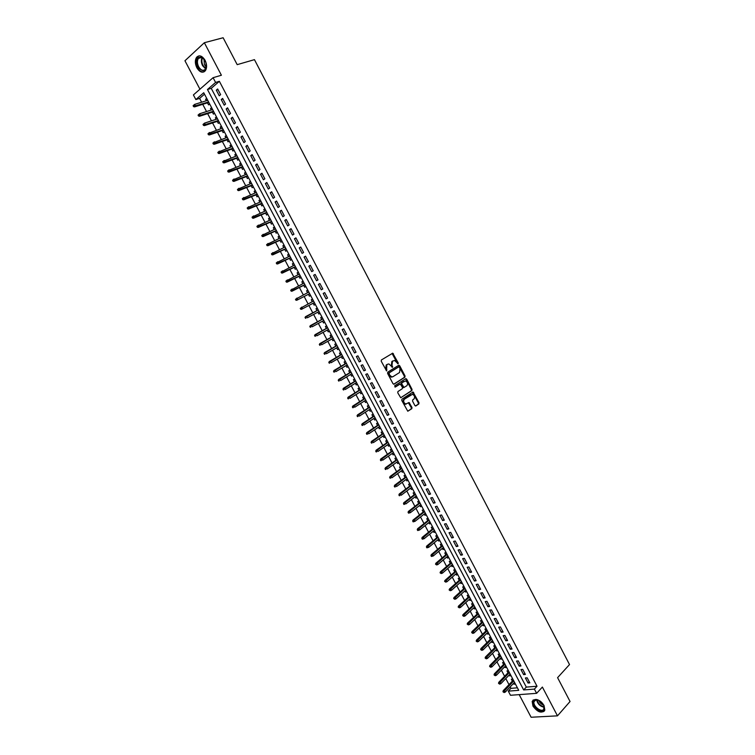 <?xml version="1.0" encoding="UTF-8"?>
<svg xmlns="http://www.w3.org/2000/svg" width="755" height="755" viewBox="0 0 755 755"><rect width="100%" height="100%" fill="white"/><g stroke="black" fill="none" stroke-linecap="round" stroke-linejoin="round"><path stroke-width="1.13" d="M398.13 363.787L398.234 362.919L392.742 353.18L381.379 359.975L381.228 361.22L386.569 370.894L386.815 364.759L387.74 364.193L388.919 363.957L392.515 367.298L391.996 365.231L392.487 361.249L394.554 360.465L398.13 363.787M397.677 363.768L392.053 353.444M386.39 370.837L385.682 369.035L386.315 368.77M392.062 367.279L391.354 365.505L391.996 365.231M544.034 705.425C539.259 699.177 535.304 697.846 532.181 701.414L532.964 706.123C537.72 712.361 541.675 713.692 544.817 710.106L544.034 705.425M205.077 60.296C202.151 55.7 199.329 54.7 196.593 57.286C194.847 60.145 194.932 63.637 196.847 67.761C199.773 72.367 202.614 73.358 205.36 70.725C207.078 67.893 206.983 64.42 205.077 60.296M414.835 405.473L415.882 405.935L418.846 403.925L418.987 402.67L413.042 392.005L401.924 399.197L401.773 400.461L407.785 411.23L411.824 408.682L411.966 407.417L409.031 402.519L405.775 404.019C403.557 402.755 403.104 401.141 404.406 399.178L412.494 394.289C414.693 395.535 415.156 397.13 413.882 399.093L412.711 399.876L412.57 401.132L414.835 405.473M534.389 689.098L536.616 693.335L510.493 695.279L508.304 691.136L518.732 690.325L203.737 92.733L195.856 99.566L193.403 94.932L213.089 77.689L215.59 82.446L207.474 89.496L523.668 689.938L534.389 689.098L537.022 686.238L219.375 81.313L215.59 82.446M213.089 77.689L221.394 75.236L204.341 42.724L223.131 37.75L237.193 64.647L254.454 59.645L569.515 664.56L557.586 677.66L570.053 701.499L557.483 715.844L542.383 687.059L536.616 693.335M404.897 377.207L405.039 375.962L399.725 365.788L398.678 365.307L387.759 372.149L387.608 373.404L392.987 383.682L394.053 384.163L404.897 377.207L404.255 377.462L404.397 376.216L398.376 365.495M406.728 379.189L412.022 389.335L411.881 390.58L400.735 397.753L397.772 392.817L397.923 391.552L402.33 388.683L402.472 387.428L400.282 383.974L395.309 387.022L394.667 385.805L405.68 378.708L406.728 379.189L406.086 379.444L411.381 389.58L412.022 389.335M519.185 694.628L531.105 717.25L557.483 715.844M204.341 42.724L184.947 60.759L199.943 89.194M513.56 683.388L513.995 684.2L514.967 683.181M512.815 679.085L511.362 679.217L512.362 681.114M509.172 675.045L509.616 675.885L510.588 674.876M508.417 670.751L506.973 670.893L507.973 672.79M504.765 666.693L505.218 667.562L506.199 666.552M504.019 662.409L502.585 662.56L503.585 664.457M500.357 658.332L500.82 659.219L501.811 658.218M499.612 654.047L498.177 654.207L499.178 656.104M495.941 649.951L496.412 650.867L497.413 649.876M495.195 645.667L493.77 645.846L494.77 647.733M491.514 641.561L492.005 642.496L493.006 641.514M490.778 637.277L489.353 637.465L490.354 639.362M487.079 633.152L487.588 634.115L488.589 633.134M486.343 628.877L484.927 629.075L485.927 630.972M482.643 624.734L483.153 625.716L484.163 624.744M481.907 620.459L480.501 620.667L481.492 622.564M478.198 616.306L478.727 617.307L479.736 616.344M477.462 612.031L476.056 612.248L477.056 614.145M473.744 607.86L474.282 608.879L475.301 607.926M473.017 603.594L471.611 603.821L472.611 605.708M469.28 599.394L469.836 600.442L470.856 599.498M468.553 595.129L467.156 595.374L468.157 597.262M464.816 590.92L465.373 591.995L466.411 591.061M464.089 586.663L462.702 586.918L463.693 588.806M460.333 582.435L460.909 583.53L461.947 582.596M459.616 578.179L458.228 578.443L459.229 580.331M455.85 573.932L456.445 575.046L457.483 574.13M455.142 569.676L453.755 569.949L454.755 571.846M451.367 565.41L451.962 566.552L453.009 565.646M450.65 561.163L449.272 561.446L450.273 563.343M446.866 556.879L447.479 558.049L448.536 557.143M446.158 552.641L444.78 552.934L445.78 554.831M442.364 548.338L442.987 549.527L444.044 548.63M441.656 544.1L440.288 544.402L441.288 546.299M437.843 539.778L438.485 540.995L439.552 540.108M437.145 535.54L435.786 535.861L436.777 537.749M433.332 531.209L433.974 532.445L435.05 531.567M432.624 526.971L431.275 527.301L432.266 529.198M428.802 522.62L429.463 523.876L430.539 523.007M428.104 518.392L426.754 518.732L427.745 520.62M424.263 514.023L424.942 515.297L426.028 514.448M423.574 509.795L422.224 510.144L423.215 512.041M419.723 505.406L420.412 506.709L421.498 505.859M419.034 501.178L417.694 501.547L418.685 503.434M415.175 496.771L415.873 498.102L416.968 497.262M414.486 492.553L413.145 492.93L414.146 494.818M410.616 488.126L411.333 489.485L412.428 488.655M409.937 483.917L408.597 484.304L409.597 486.192M406.048 479.472L406.775 480.85L407.879 480.029M405.369 475.263L404.038 475.659L405.039 477.547M401.481 470.799L402.217 472.205L403.33 471.384M400.801 466.59L399.48 467.005L400.471 468.893M396.894 462.117L397.649 463.542L398.772 462.73M396.224 457.907L394.903 458.332L395.903 460.22M392.307 453.415L393.072 454.859L394.195 454.066M391.637 449.206L390.326 449.65L391.316 451.537M387.711 444.695L388.495 446.167L389.627 445.384M387.051 440.495L385.739 440.948L386.73 442.836M383.115 435.965L383.899 437.466L385.041 436.683M382.445 431.775L381.143 432.238L382.134 434.116M378.5 427.217L379.303 428.746L380.445 427.972M377.84 423.026L376.537 423.508L377.538 425.386M373.885 418.459L374.697 420.007L375.848 419.252M373.225 414.278L371.932 414.759L372.923 416.647M369.252 409.682L370.082 411.258L371.243 410.512M368.6 405.501L367.317 406.001L368.308 407.889M364.618 400.896L365.467 402.5L366.628 401.754M363.976 396.715L362.693 397.234L363.683 399.112M359.984 392.09L360.833 393.723L362.004 392.987M359.333 387.919L358.059 388.447L359.05 390.326M355.331 383.276L356.2 384.927L357.37 384.201M354.69 379.104L353.416 379.642L354.406 381.52M350.669 374.442L351.556 376.122L352.736 375.405M350.037 370.28L348.763 370.828L349.754 372.706M346.007 365.599L346.904 367.298L348.093 366.59M345.375 361.428L344.11 361.994L345.101 363.872M341.336 356.728L342.241 358.455L343.44 357.757M340.703 352.576L339.448 353.151L340.439 355.029M336.655 347.857L337.579 349.603L338.778 348.914M336.022 343.704L334.776 344.289L335.767 346.168M331.964 338.967L332.898 340.741L334.106 340.061M331.341 334.814L330.095 335.409L331.086 337.287M327.274 330.058L328.217 331.86L329.425 331.19M326.651 325.905L325.405 326.519L326.396 328.397M322.564 321.13L323.527 322.961L324.744 322.3M321.951 316.987L320.715 317.619L321.705 319.497M318.827 314.052L320.054 313.4L318.827 314.052L317.855 312.192M317.242 308.059L316.005 308.701L316.996 310.569M314.127 305.124L315.354 304.482L314.127 305.124L313.136 303.246M311.296 299.763L312.523 299.122L311.296 299.763L312.277 301.632M307.549 292.657L306.577 290.807L307.814 290.184M308.418 294.299L309.408 296.186L310.635 295.526M302.812 283.672L301.849 281.841L303.095 281.228M303.689 285.333L304.69 287.221L305.907 286.56M298.074 274.669L297.111 272.866L298.367 272.253M298.952 276.358L299.961 278.255L301.169 277.576M293.317 265.656L292.374 263.863L293.629 263.268M294.214 267.364L295.214 269.271L296.422 268.572M288.552 256.625L287.617 254.86L288.882 254.265M289.467 258.352L290.477 260.267L291.675 259.56M283.786 247.583L282.861 245.828L284.125 245.243M284.711 249.329L285.72 251.245L286.909 250.528M279.01 238.523L278.095 236.787L279.369 236.211M279.945 240.288L280.954 242.213L282.143 241.477M274.216 229.445L273.319 227.727L274.603 227.17M275.169 231.238L276.188 233.163L277.368 232.417M269.431 220.347L268.535 218.657L269.828 218.101M270.384 222.168L271.404 224.103L272.583 223.348M264.627 211.24L263.74 209.569L265.033 209.031M265.59 213.08L266.619 215.024L267.789 214.25M259.814 202.113L258.946 200.471L260.248 199.933M260.796 203.982L261.825 205.936L262.995 205.143M254.992 192.978L254.133 191.345L255.445 190.826M255.992 194.865L257.021 196.819L258.182 196.026M250.169 183.824L249.32 182.219L250.632 181.7M251.17 185.73L252.208 187.702L253.369 186.881M245.337 174.65L244.497 173.065L245.819 172.555M246.347 176.585L247.395 178.557L248.546 177.727M240.486 165.468L239.665 163.901L240.987 163.401M241.515 167.421L242.563 169.403L243.705 168.563M235.636 156.266L234.824 154.718L236.155 154.237M236.683 158.239L237.731 160.23L238.863 159.38M230.775 147.046L229.973 145.526L231.313 145.045M231.832 149.046L232.889 151.047L234.022 150.179M225.915 137.816L225.113 136.315L226.462 135.843M226.972 139.835L228.029 141.836L229.161 140.959M221.036 128.567L220.252 127.085L221.602 126.623M222.112 130.615L223.169 132.625L224.292 131.729M216.147 119.299L215.373 117.837L216.742 117.393M217.242 121.366L218.299 123.386L219.422 122.48M211.258 110.022L210.494 108.578L211.862 108.144M212.363 112.108L213.429 114.137L214.533 113.212M220.63 94.639L217.657 88.977L216.298 90.147L219.261 95.791L220.63 94.639M225.575 104.058L222.612 98.405L221.243 99.556L224.207 105.19L225.575 104.058M230.52 113.448L227.557 107.814L226.179 108.947L229.143 114.571L230.52 113.448M235.447 122.838L232.493 117.204L231.115 118.318L234.069 123.933L235.447 122.838M240.373 132.201L237.419 126.585L236.032 127.68L238.986 133.286L240.373 132.201M245.29 141.553L242.336 135.947L240.949 137.023L243.893 142.619L245.29 141.553M250.198 150.887L247.253 145.29L245.856 146.347L248.791 151.944L250.198 150.887M255.096 160.211L252.151 154.615L250.745 155.662L253.68 161.24L255.096 160.211M259.984 169.507L257.049 163.929L255.634 164.958L258.569 170.526L259.984 169.507M264.863 178.793L261.938 173.225L260.513 174.235L263.438 179.794L264.863 178.793M269.733 188.061L266.817 182.502L265.382 183.503L268.308 189.052L269.733 188.061M274.603 197.319L271.687 191.77L270.252 192.751L273.159 198.291L274.603 197.319M279.454 206.559L276.547 201.019L275.103 201.981L278.01 207.512L279.454 206.559M284.305 215.779L281.398 210.249L279.945 211.192L282.851 216.713L284.305 215.779M289.146 224.99L286.239 219.469L284.786 220.394L287.683 225.905L289.146 224.99M293.978 234.182L291.081 228.661L289.618 229.577L292.506 235.079L293.978 234.182M298.801 243.355L295.903 237.853L294.441 238.75L297.328 244.243L298.801 243.355M303.614 252.51L300.726 247.017L299.244 247.904L302.132 253.387L303.614 252.51M308.418 261.655L305.539 256.171L304.057 257.04L306.936 262.514L308.418 261.655M313.212 270.781L310.343 265.307L308.852 266.156L311.721 271.621L313.212 270.781M318.006 279.897L315.137 274.433L313.636 275.264L316.505 280.718L318.006 279.897M322.791 288.995L319.922 283.54L318.421 284.352L321.281 289.807L322.791 288.995M327.557 298.074L324.697 292.629L323.187 293.431L326.047 298.867L327.557 298.074L326.047 298.867M332.323 307.143L329.473 301.698L327.953 302.491L330.803 307.917L332.323 307.143M337.089 316.194L334.229 310.758L332.71 311.532L335.56 316.949L337.089 316.194M341.836 325.226L338.986 319.809L337.457 320.564L340.297 325.971L341.836 325.226M346.573 334.248L343.733 328.831L342.194 329.576L345.035 334.975L346.573 334.248M351.311 343.251L348.47 337.853L346.923 338.57L349.763 343.969L351.311 343.251M356.03 352.236L353.198 346.847L351.651 347.555L354.482 352.934L356.03 352.236M360.748 361.211L357.917 355.832L356.369 356.52L359.191 361.9L360.748 361.211M365.458 370.167L362.636 364.797L361.069 365.477L363.891 370.837L365.458 370.167M370.158 379.114L367.336 373.753L365.769 374.414L368.591 379.765L370.158 379.114M374.848 388.042L372.036 382.691L370.46 383.332L373.272 388.683L374.848 388.042M379.538 396.96L376.726 391.609L375.15 392.241L377.953 397.583L379.538 396.96M384.219 405.85L381.407 400.518L379.822 401.132L382.625 406.464L384.219 405.85M388.882 414.74L386.088 409.408L384.493 410.012L387.287 415.335L388.882 414.74M393.544 423.602L390.75 418.289L389.146 418.874L391.939 424.187L393.544 423.602M398.196 432.455L395.412 427.151L393.799 427.717L396.592 433.021L398.196 432.455M402.849 441.298L400.056 435.994L398.451 436.55L401.226 441.845L402.849 441.298M407.483 450.122L404.699 444.827L403.085 445.375L405.86 450.65L407.483 450.122M412.117 458.927L409.333 453.642L407.709 454.17L410.484 459.446L412.117 458.927M416.732 467.723L413.966 462.447L412.334 462.966L415.099 468.223L416.732 467.723M421.347 476.499L418.581 471.233L416.949 471.733L419.714 476.99L421.347 476.499M425.962 485.267L423.196 480.01L421.554 480.491L424.31 485.739L425.962 485.267M430.558 494.015L427.802 488.768L426.15 489.24L428.906 494.478L430.558 494.015M435.144 502.755L432.398 497.507L430.737 497.97L433.493 503.198L435.144 502.755M439.731 511.475L436.985 506.237L435.324 506.68L438.07 511.899L439.731 511.475M444.308 520.176L441.562 514.957L439.891 515.382L442.638 520.591L444.308 520.176M448.876 528.868L446.139 523.659L444.459 524.064L447.196 529.274L448.876 528.868M453.434 537.541L450.697 532.341L449.027 532.737L451.754 537.938L453.434 537.541M457.992 546.205L455.256 541.014L453.576 541.392L456.303 546.582L457.992 546.205M462.532 554.859L459.814 549.668L458.115 550.036L460.843 555.218L462.532 554.859M467.071 563.494L464.353 558.313L462.655 558.662L465.373 563.834L467.071 563.494M471.601 572.111L468.883 566.939L467.185 567.279L469.903 572.441L471.601 572.111M476.131 580.718L473.413 575.555L471.705 575.876L474.414 581.029L476.131 580.718M480.642 589.306L477.934 584.153L476.216 584.464L478.925 589.608L480.642 589.306M485.154 597.885L482.445 592.741L480.727 593.034L483.426 598.168L485.154 597.885M489.655 606.444L486.956 601.31L485.229 601.593L487.919 606.718L489.655 606.444M494.148 614.995L491.448 609.861L489.721 610.134L492.411 615.249L494.148 614.995M498.63 623.526L495.941 618.411L494.204 618.656L496.894 623.772L498.63 623.526M503.113 632.048L500.423 626.933L498.677 627.178L501.367 632.275L503.113 632.048M507.577 640.551L504.897 635.446L503.151 635.672L505.831 640.769L507.577 640.551M512.041 649.045L509.37 643.949L507.615 644.166L510.286 649.243L512.041 649.045M516.505 657.52L513.825 652.433L512.069 652.631L514.74 657.709L516.505 657.52M520.95 665.985L518.279 660.908L516.514 661.097L519.176 666.165L520.95 665.985M525.395 674.432L522.724 669.364L520.959 669.534L523.611 674.602L525.395 674.432M219.375 81.313L211.24 88.344L526.31 687.107L537.022 686.238M525.386 677.971L528.047 683.02L529.821 682.869L527.169 677.811L525.386 677.971M204.501 94.177L199.603 98.405L201.613 102.208M202.727 104.332L206.54 111.542M207.644 113.637L211.447 120.857M212.542 122.923L216.355 130.153M217.44 132.201L221.262 139.439M222.329 141.468L226.151 148.707M227.208 150.707L231.03 157.955M232.078 159.937L235.909 167.185M236.938 169.148L240.769 176.406M241.798 178.34L245.63 185.617M246.64 187.523L250.481 194.799M251.472 196.687L255.322 203.973M256.304 205.841L260.154 213.127M261.126 214.977L264.977 222.272M265.939 224.093L269.79 231.398M270.743 233.201L274.603 240.505M275.537 242.289L279.397 249.603M280.332 251.358L284.191 258.682M285.107 260.418L288.976 267.742M289.882 269.459L293.752 276.792M294.639 278.482L298.518 285.824M299.395 287.495L303.274 294.846M304.142 296.489L308.031 303.85M308.889 305.473L312.768 312.825M313.627 314.448L317.487 321.772M318.355 323.423L322.206 330.709M323.083 332.37L326.915 339.637M327.802 341.317L331.615 348.546M332.511 350.235L336.315 357.436M337.211 359.144L340.996 366.317M341.911 368.044L345.677 375.178M346.592 376.915L350.348 384.031M351.273 385.786L355.01 392.864M355.945 394.629L359.663 401.679M360.607 403.472L364.306 410.484M365.26 412.287L368.95 419.27M369.903 421.092L373.574 428.047M374.546 429.878L378.198 436.805M379.18 438.655L382.813 445.554M383.804 447.422L387.419 454.284M388.419 456.162L392.024 462.994M393.025 464.901L396.62 471.696M397.63 473.611L401.198 480.388M402.217 482.313L405.775 489.061M406.803 491.005L410.352 497.715M411.381 499.678L414.91 506.36M415.948 508.341L419.469 514.995M420.516 516.986L424.008 523.611M425.065 525.612L428.547 532.209M429.614 534.229L433.087 540.797M434.153 542.836L437.607 549.366M438.693 551.424L442.128 557.926M443.213 559.993L446.63 566.476M447.734 568.553L451.141 575.008M452.245 577.103L455.633 583.521M456.747 585.625L460.116 592.024M461.239 594.147L464.599 600.518M465.731 602.65L469.072 608.992M470.205 611.144L473.536 617.448M474.678 619.619L477.99 625.895M479.142 628.075L482.445 634.332M483.606 636.522L486.89 642.75M488.051 644.959L491.326 651.15M492.496 653.377L495.752 659.549M496.932 661.786L500.178 667.92M501.367 670.176L504.595 676.291M505.784 678.556L509.002 684.643M510.201 686.918L510.956 688.343L517.411 687.824M206.71 98.358L205.605 99.301L206.351 100.726M207.465 102.84L208.54 104.87L209.645 103.935M210.494 108.578L211.598 107.654M215.373 117.837L216.487 116.921M220.252 127.085L221.366 126.179M225.113 136.315L226.245 135.419M229.973 145.526L231.105 144.649M234.824 154.718L235.956 153.86M239.665 163.901L240.807 163.052M244.497 173.065L245.639 172.234M249.32 182.219L250.471 181.398M254.133 191.345L255.294 190.543M258.946 200.471L260.107 199.669M263.74 209.569L264.911 208.786M268.535 218.657L269.714 217.893M273.319 227.727L274.499 226.972M278.095 236.787L279.284 236.051M282.861 245.828L284.05 245.101M287.617 254.86L288.816 254.142M292.374 263.863L293.572 263.165M297.111 272.866L298.319 272.177M301.849 281.841L303.066 281.171M306.577 290.807L307.795 290.147M323.527 322.961L324.763 322.347M328.217 331.86L329.463 331.256M332.898 340.741L334.154 340.146M337.579 349.603L338.835 349.027M342.241 358.455L343.506 357.889M346.904 367.298L348.168 366.741M351.556 376.122L352.83 375.575M356.2 384.927L357.474 384.399M360.833 393.723L362.117 393.204M365.467 402.5L366.751 401.99M370.082 411.258L371.375 410.767M374.697 420.007L375.999 419.525M379.303 428.746L380.605 428.274M383.899 437.466L385.21 437.013M388.495 446.167L389.807 445.724M393.072 454.859L394.393 454.425M397.649 463.542L398.97 463.117M402.217 472.205L403.548 471.79M406.775 480.85L408.106 480.454M411.333 489.485L412.664 489.098M415.873 498.102L417.213 497.734M420.412 506.709L421.762 506.35M424.942 515.297L426.292 514.948M429.463 523.876L430.822 523.536M433.974 532.445L435.342 532.115M438.485 540.995L439.854 540.674M442.987 549.527L444.355 549.225M447.479 558.049L448.857 557.756M451.962 566.552L453.349 566.269M456.445 575.046L457.832 574.781M460.909 583.53L462.305 583.266M465.373 591.995L466.769 591.75M469.836 600.442L471.233 600.206M474.282 608.879L475.688 608.653M478.727 617.307L480.133 617.09M483.153 625.716L484.568 625.517M487.588 634.115L489.004 633.926M492.005 642.496L493.43 642.316M496.412 650.867L497.847 650.697M500.82 659.219L502.254 659.058M505.218 667.562L506.662 667.42M509.616 675.885L511.05 675.753M513.995 684.2L515.438 684.077M510.956 688.343L508.304 691.136M199.603 98.405L195.856 99.566M211.24 88.344L207.474 89.496M526.31 687.107L523.668 689.938M205.605 99.301L206.974 98.877M216.298 90.147L217.987 89.628M221.243 99.556L222.933 99.018M226.179 108.947L227.859 108.399M231.115 118.318L232.785 117.761M236.032 127.68L237.693 127.114M240.949 137.023L242.6 136.438M245.856 146.347L247.498 145.753M250.745 155.662L252.387 155.058M255.634 164.958L257.266 164.335M260.513 174.235L262.136 173.603M265.382 183.503L266.996 182.861M270.252 192.751L271.857 192.091M275.103 201.981L276.698 201.311M279.945 211.192L281.539 210.513M284.786 220.394L286.362 219.705M289.618 229.577L291.185 228.878M294.441 238.75L295.998 238.033M299.244 247.904L300.801 247.168M304.057 257.04L305.605 256.294M308.852 266.156L310.39 265.411M313.636 275.264L315.175 274.499M318.421 284.352L319.941 283.578M323.187 293.431L324.707 292.647M330.803 307.917L332.313 307.115M335.56 316.949L337.051 316.137M340.297 325.971L341.788 325.141M345.035 334.975L346.517 334.135M349.763 343.969L351.235 343.11M354.482 352.934L355.945 352.075M359.191 361.9L360.645 361.022M363.891 370.837L365.344 369.95M368.591 379.765L370.035 378.868M373.272 388.683L374.707 387.768M377.953 397.583L379.378 396.658M382.625 406.464L384.04 405.529M387.287 415.335L388.702 414.391M391.939 424.187L393.346 423.225M396.592 433.021L397.989 432.058M401.226 441.845L402.623 440.873M405.86 450.65L407.247 449.669M410.484 459.446L411.862 458.445M415.099 468.223L416.467 467.213M419.714 476.99L421.073 475.971M424.31 485.739L425.669 484.71M428.906 494.478L430.246 493.43M433.493 503.198L434.833 502.141M438.07 511.899L439.401 510.842M442.638 520.591L443.959 519.515M447.196 529.274L448.517 528.189M451.754 537.938L453.066 536.833M456.303 546.582L457.606 545.478M460.843 555.218L462.135 554.095M465.373 563.834L466.666 562.711M469.903 572.441L471.177 571.299M474.414 581.029L475.688 579.878M478.925 589.608L480.189 588.447M483.426 598.168L484.691 596.997M487.919 606.718L489.174 605.538M492.411 615.249L493.657 614.06M496.894 623.772L498.13 622.573M501.367 632.275L502.594 631.067M505.831 640.769L507.058 639.551M510.286 649.243L511.503 648.016M514.74 657.709L515.948 656.472M519.176 666.165L520.384 664.91M523.611 674.602L524.81 673.337M528.047 683.02L529.236 681.746M391.354 365.505L391.845 361.522L392.76 360.956M385.682 369.035L386.183 365.033L387.098 364.457M393.685 384.248L404.255 377.462M399.386 367.27L398.649 366.93L389.07 372.942L389.627 375.084L391.817 376.877L393.034 376.641L399.565 372.498L400.037 368.516L399.386 367.27M398.121 367.147L398.649 366.93M392.392 376.896L391.184 377.141L388.985 375.348L388.438 373.206L398.017 367.194M400.735 397.753L411.239 390.835L411.381 389.58M399.452 384.238L394.988 387.07M406.86 385.73C408.153 383.766 407.681 382.172 405.454 380.916L401.953 382.738L401.802 383.984L403.982 387.428L406.86 385.73M404.17 387.428L402.67 387.136L401.16 384.238L401.311 382.993L403.802 381.379M406.086 379.444L405.397 378.897M406.181 404.057L405.124 404.265C402.915 403 402.462 401.386 403.765 399.423L410.833 394.742M407.766 411.23L411.173 408.927L411.315 407.662L408.389 402.764L409.031 402.519M415.476 406.011L418.204 404.17L418.336 402.915L412.409 392.26L413.042 392.005M193.101 105.709L193.601 106.644L194.12 106.191L193.629 105.256L193.101 105.709L194.63 104.388L195.526 106.078L194.582 106.889L208.842 102.406M194.12 106.191L208.606 101.972M193.629 105.256L194.63 104.388L207.729 100.302M194.582 106.889L193.601 106.644M197.999 67.091C195.658 59.201 197.234 56.068 202.727 57.701L205.945 62.627C206.323 71.536 203.671 73.027 197.999 67.091M204.388 59.437L203.019 58.059C201.198 56.814 199.669 56.918 198.433 58.371C197.036 60.655 197.102 63.448 198.64 66.751C200.981 70.442 203.246 71.234 205.454 69.13L206.426 66.138M206.341 66.902L204.454 64.675L203.888 58.843M199.103 55.832L197.225 57.163C195.488 60.004 195.573 63.467 197.48 67.572C199.386 70.885 201.557 72.329 204.001 71.885M533.945 700.631L535.588 699.753C538.966 699.725 541.75 701.631 543.921 705.472L543.836 710.021C540.599 714.145 530.312 704.34 533.945 700.631M538.192 700.083L536.097 699.885L534.096 701.546C532.445 705.689 541.127 712.795 543.723 709.389L544.006 705.661M533.219 699.932L532.634 700.989C530.595 706.067 541.193 714.853 544.515 710.785M543.76 705.132C541.316 704.368 539.636 702.754 538.721 700.3M198.065 115.09L198.556 116.025L199.084 115.581L198.593 114.637L198.065 115.09L199.594 113.769L200.481 115.458L199.528 116.261L213.722 111.674M199.084 115.581L213.505 111.249M198.593 114.637L199.594 113.769L212.617 109.588M199.528 116.261L198.556 116.025M203.01 124.452L203.51 125.387L204.039 124.943L203.548 124.009L203.01 124.452L204.539 123.131L205.435 124.82L204.473 125.613L218.591 120.923M204.039 124.943L218.384 120.517M203.548 124.009L204.539 123.131L217.506 118.856M204.473 125.613L203.51 125.387M207.955 133.795L208.446 134.73L208.984 134.296L208.484 133.361L207.955 133.795L209.484 132.484L210.371 134.163L209.409 134.947L223.461 130.153M208.984 134.296L223.263 129.775M208.484 133.361L222.385 128.105M209.409 134.947L208.446 134.73M212.891 143.129L213.382 144.063L213.92 143.629L213.429 142.704L212.891 143.129L214.42 141.817L215.307 143.497L214.335 144.262L228.321 139.364M213.92 143.629L228.133 139.005M213.429 142.704L227.255 137.344M214.335 144.262L213.382 144.063M217.808 152.444L218.308 153.369L218.846 152.954L218.355 152.019L217.808 152.444L219.337 151.132L220.224 152.812L219.252 153.567L233.172 148.565M218.846 152.954L232.993 148.225M218.355 152.019L232.115 146.574M219.252 153.567L218.308 153.369M222.725 161.74L223.216 162.674L223.763 162.259L223.272 161.325L222.725 161.74L224.254 160.438L225.141 162.108L224.16 162.853L238.014 157.748M223.763 162.259L237.844 157.436M223.272 161.325L236.966 155.775M224.16 162.853L223.216 162.674M227.632 171.026L228.123 171.951L228.671 171.545L228.18 170.621L227.632 171.026L229.161 169.724L230.048 171.394L229.067 172.121L242.846 166.921M228.671 171.545L242.685 166.619M228.18 170.621L241.817 164.968M229.067 172.121L228.123 171.951M232.54 180.294L233.021 181.219L233.578 180.813L233.087 179.888L232.54 180.294L234.059 178.992L234.947 180.662L233.956 181.379L247.668 176.075M233.578 180.813L247.527 175.792M233.087 179.888L246.649 174.15M233.956 181.379L233.021 181.219M237.429 189.543L237.919 190.468L238.467 190.071L237.976 189.146L237.429 189.543L238.957 188.25L239.835 189.911L238.844 190.619L252.481 185.211M238.467 190.071L252.349 184.956M237.976 189.146L251.481 183.305M238.844 190.619L237.919 190.468M242.308 198.773L242.799 199.697L243.355 199.311L242.865 198.386L242.308 198.773L243.837 197.48L244.714 199.141L243.714 199.839L257.295 194.337M243.355 199.311L257.172 194.092M242.865 198.386L256.304 192.449M243.714 199.839L242.799 199.697M247.187 207.993L247.668 208.918L248.225 208.54L247.744 207.616L247.187 207.993L248.706 206.7L249.584 208.361L248.584 209.05L262.089 203.435M248.225 208.54L261.976 203.227M247.744 207.616L261.117 201.585M248.584 209.05L247.668 208.918M252.047 217.195L252.538 218.119L253.095 217.742L252.614 216.827L252.047 217.195L253.576 215.911L254.454 217.563L253.444 218.242L266.883 212.532M253.095 217.742L266.779 212.334M252.614 216.827L265.92 210.692M253.444 218.242L252.538 218.119M256.908 226.387L257.389 227.302L257.955 226.934L257.474 226.019L256.908 226.387L258.436 225.103L259.305 226.755L258.295 227.415L271.668 221.602M257.955 226.934L271.573 221.432M257.474 226.019L270.715 219.79M258.295 227.415L257.389 227.302M261.759 235.56L262.24 236.475L262.806 236.117L262.325 235.192L261.759 235.56L263.278 234.276L264.156 235.928L263.136 236.57L276.443 230.671M262.806 236.117L276.358 230.511M262.325 235.192L275.5 228.878M263.136 236.57L262.24 236.475M266.6 244.714L267.081 245.63L267.648 245.271L267.166 244.356L266.6 244.714L268.119 243.431L268.988 245.082L267.968 245.715L281.209 239.713M267.648 245.271L281.143 239.571M267.166 244.356L280.284 237.948M267.968 245.715L267.081 245.63M271.432 253.85L271.913 254.765L272.48 254.416L271.998 253.501L271.432 253.85L272.951 252.576L273.82 254.218L272.791 254.85L285.975 248.744M272.48 254.416L285.909 248.621M271.998 253.501L285.05 246.998M272.791 254.85L271.913 254.765M276.255 262.976L276.736 263.891L277.311 263.552L276.83 262.636L276.255 262.976L277.774 261.702L278.642 263.344L277.614 263.957L290.722 257.757M277.311 263.552L290.675 257.653M276.83 262.636L289.816 256.03M277.614 263.957L276.736 263.891M281.068 272.083L281.549 272.999L282.125 272.659L281.643 271.753L281.068 272.083L282.596 270.818L283.455 272.451L282.417 273.055L295.469 266.76M282.125 272.659L295.422 266.675M281.643 271.753L294.573 265.052M282.417 273.055L281.549 272.999M285.881 281.181L286.362 282.087L286.938 281.757L286.456 280.851L285.881 281.181L287.4 279.916L288.268 281.549L287.221 282.143L300.207 275.745M286.938 281.757L300.169 275.679M286.456 280.851L299.32 274.065M287.221 282.143L286.362 282.087M290.675 290.26L291.156 291.166L291.741 290.845L291.26 289.939L290.675 290.26L292.204 288.995L293.063 290.628L292.015 291.204L304.935 284.711M291.741 290.845L304.907 284.673M291.26 289.939L304.057 283.05M292.015 291.204L291.156 291.166M296.8 300.254L309.654 293.667L296.8 300.254L295.951 300.226L296.536 299.914L296.054 299.008L295.469 299.32L295.951 300.226M295.469 299.32L308.786 292.025M296.054 299.008L296.989 298.055L297.857 299.688L296.536 299.914M301.575 309.295L314.363 302.604L301.575 309.295L300.735 309.276L301.32 308.965L300.839 308.059L300.254 308.37L300.735 309.276M300.254 308.37L313.514 300.99M300.839 308.059L301.774 307.106L302.632 308.738L301.32 308.965M305.029 317.402L305.511 318.299L306.096 317.997L305.615 317.1L305.029 317.402L306.549 316.147L307.408 317.77L319.072 311.541M306.096 317.997L305.511 318.299M305.615 317.1L318.223 309.937L305.492 316.694M309.795 326.415L310.277 327.321L310.862 327.019L310.39 326.122L309.795 326.415L311.315 325.16L312.174 326.783L323.782 320.469M310.862 327.019L310.277 327.321M310.39 326.122L322.932 318.865M310.248 325.698L322.923 318.836M314.552 335.418L315.033 336.315L315.628 336.022L315.146 335.126L314.552 335.418L316.071 334.163L316.93 335.786L328.482 329.388M315.628 336.022L315.033 336.315M315.146 335.126L327.632 327.783M315.005 334.691L327.604 327.727M319.308 344.403L319.78 345.299L320.375 345.016L319.903 344.12L319.308 344.403L320.828 343.157L321.677 344.771L333.172 338.287M320.375 345.016L319.78 345.299M319.903 344.12L332.323 336.683M319.752 343.667L332.294 336.617M324.046 353.378L324.527 354.274L325.122 353.991L324.65 353.095L324.046 353.378L325.565 352.132L326.424 353.746L337.853 347.168M325.122 353.991L324.527 354.274M324.65 353.095L337.013 345.564M324.49 352.632L336.966 345.479M328.784 362.334L329.255 363.221L329.859 362.957L329.388 362.06L328.784 362.334L330.303 361.088L331.152 362.693L342.525 356.03M329.859 362.957L329.255 363.221M329.388 362.06L341.685 354.435M329.218 361.579L341.628 354.331M333.512 371.271L333.984 372.168L334.588 371.894L334.116 371.007L333.512 371.271L335.031 370.025L335.881 371.639L347.196 364.891M334.588 371.894L333.984 372.168M334.116 371.007L346.356 363.297M333.936 370.507L346.29 363.174M338.231 380.199L338.702 381.086L339.306 380.831L338.835 379.935L338.231 380.199L339.75 378.953L340.599 380.558L351.849 373.725M339.306 380.831L338.702 381.086M338.835 379.935L351.018 372.139M338.655 379.425L350.943 371.988M342.94 389.108L343.412 389.995L344.025 389.74L343.553 388.853L342.94 389.108L344.459 387.872L345.309 389.476L356.502 382.549M344.025 389.74L343.412 389.995M343.553 388.853L355.671 380.964M343.355 388.325L355.586 380.803M347.64 397.998L348.112 398.895L348.725 398.64L348.253 397.753L347.64 397.998L349.159 396.771L350.009 398.366L361.145 391.364M348.725 398.64L348.112 398.895M348.253 397.753L360.314 389.778M348.055 397.215L360.22 389.599M352.34 406.879L352.811 407.766L353.425 407.53L352.953 406.643L352.34 406.879L353.859 405.652L354.699 407.247L365.779 400.15M353.425 407.53L352.811 407.766M352.953 406.643L364.948 398.574M352.745 406.086L364.844 398.376M357.03 415.75L357.493 416.637L358.115 416.392L357.643 415.514L357.03 415.75L358.54 414.514L359.38 416.109L370.412 408.936M358.115 416.392L357.493 416.637M357.643 415.514L369.582 407.351M357.426 414.948L369.459 407.134M361.702 424.593L362.173 425.48L362.796 425.254L362.325 424.367L361.702 424.593L363.221 423.366L364.061 424.961L375.027 417.704M362.796 425.254L362.173 425.48M362.325 424.367L374.197 416.118M362.107 423.791L374.074 415.882M366.373 433.436L366.845 434.314L367.468 434.087L366.996 433.21L366.373 433.436L367.893 432.209L368.733 433.795L379.642 426.452M367.468 434.087L366.845 434.314M366.996 433.21L378.812 424.876M366.77 432.615L378.68 424.621M371.045 442.251L371.507 443.138L372.13 442.921L371.668 442.034L371.045 442.251L372.555 441.033L373.395 442.619L384.248 435.182M372.13 442.921L371.507 443.138M371.668 442.034L383.417 433.615M371.432 441.43L383.276 433.342M375.697 451.056L376.16 451.943L376.792 451.726L376.33 450.848L375.697 451.056L377.207 449.838L378.047 451.424L388.844 443.912M376.792 451.726L376.16 451.943M376.33 450.848L388.023 442.336M376.075 450.225L387.862 442.052M380.341 459.852L380.813 460.729L381.445 460.522L380.973 459.644L380.341 459.852L381.86 458.634L382.691 460.21L393.43 452.613M381.445 460.522L380.813 460.729M380.973 459.644L392.609 451.046M380.718 459.012L392.449 450.744M384.984 468.628L385.446 469.506L386.079 469.299L385.616 468.421L384.984 468.628L386.494 467.411L387.334 468.987L398.017 461.305M386.079 469.299L385.446 469.506M385.616 468.421L397.196 459.748M385.361 467.779L397.017 459.418M389.618 477.386L390.08 478.264L390.712 478.066L390.25 477.188L389.618 477.386L391.128 476.178L391.958 477.755L402.594 469.988M390.712 478.066L390.08 478.264M390.25 477.188L401.764 468.421M389.986 476.528L401.584 468.081M394.242 486.135L394.705 487.013L395.346 486.824L394.884 485.946L394.242 486.135L395.752 484.927L396.583 486.503L407.162 478.651M395.346 486.824L394.705 487.013M394.884 485.946L406.341 477.094M394.601 485.267L406.143 476.726M398.857 494.865L399.32 495.742L399.961 495.554L399.499 494.685L398.857 494.865L400.367 493.657L401.198 495.233L411.72 487.296M399.961 495.554L399.32 495.742M399.499 494.685L410.899 485.739M399.216 493.997L410.701 485.361M403.472 503.585L403.925 504.453L404.576 504.283L404.114 503.406L403.472 503.585L403.821 502.698L404.982 502.377L405.803 503.953L416.269 495.931M404.576 504.283L403.925 504.453M404.114 503.406L415.448 494.383M403.821 502.698L415.241 493.987M408.068 512.286L408.53 513.155L409.172 512.985L408.719 512.116L408.068 512.286L408.417 511.399L409.578 511.088L410.409 512.654L420.809 504.557M408.719 512.116L419.997 503M408.417 511.399L419.78 502.594M410.409 512.654L409.172 512.985M412.664 520.978L413.127 521.847L413.768 521.677L413.315 520.808L412.664 520.978L413.004 520.082L414.174 519.78L414.995 521.337L425.348 513.164M413.315 520.808L424.536 511.616M413.004 520.082L424.31 511.182M414.995 521.337L413.768 521.677M417.251 529.651L417.704 530.52L418.355 530.359L417.902 529.491L417.251 529.651L417.591 528.745L418.761 528.453L419.582 530.01L429.878 521.752M417.902 529.491L429.066 520.204M417.591 528.745L428.831 519.761M419.582 530.01L418.355 530.359M421.828 538.315L422.29 539.174L422.942 539.023L422.479 538.155L421.828 538.315L422.158 537.4L423.338 537.116L424.159 538.674L434.399 530.331M422.479 538.155L433.587 528.793M422.158 537.4L433.342 528.321M424.159 538.674L422.942 539.023M426.396 546.96L426.858 547.819L427.509 547.668L427.056 546.809L426.396 546.96L426.726 546.035L427.906 545.761L428.727 547.318L438.919 538.9M427.056 546.809L438.108 537.352M426.726 546.035L437.843 536.871M428.727 547.318L427.509 547.668M430.963 555.586L431.416 556.454L432.077 556.303L431.624 555.444L430.963 555.586L431.284 554.661L432.473 554.397L433.294 555.954L443.421 547.451M431.624 555.444L442.609 545.912M431.284 554.661L442.345 545.403M433.294 555.954L432.077 556.303M435.522 564.202L436.635 564.929L435.522 564.202L435.833 563.268L437.022 563.013L437.843 564.57L447.923 555.982M436.182 564.07L447.111 554.444M435.833 563.268L446.837 553.925M437.843 564.57L436.635 564.929M440.071 572.809L441.184 573.536L440.071 572.809L440.382 571.856L441.571 571.62L442.392 573.168L452.415 564.504M440.731 572.677L451.603 562.975M440.382 571.856L451.32 562.437M442.392 573.168L441.184 573.536M444.61 581.397L445.724 582.124L444.61 581.397L444.921 580.444L446.111 580.208L446.932 581.756L456.898 573.017M445.271 581.265L456.095 571.488M444.921 580.444L455.803 570.931M446.932 581.756L445.724 582.124M449.14 589.966L450.263 590.703L449.14 589.966L449.442 589.004L450.65 588.787L451.462 590.334L461.371 581.51M449.81 589.844L460.569 579.982M449.442 589.004L460.267 579.406M451.462 590.334L450.263 590.703M453.67 598.526L454.793 599.272L453.67 598.526L453.963 597.554L455.171 597.347L455.982 598.894L465.844 589.985M454.34 598.413L465.042 588.466M453.963 597.554L464.731 587.871M455.982 598.894L454.793 599.272M458.181 607.077L459.304 607.822L458.181 607.077L458.483 606.095L459.691 605.897L460.503 607.435L470.308 598.451M458.861 606.963L469.506 596.931M458.483 606.095L469.185 596.327M460.503 607.435L459.304 607.822M462.692 615.608L463.825 616.354L462.692 615.608L462.985 614.617L464.202 614.428L465.014 615.967L474.763 606.907M463.372 615.504L473.961 605.387M462.985 614.617L473.63 604.764M465.014 615.967L463.825 616.354M467.203 624.121L468.327 624.876L467.203 624.121L467.487 623.13L468.704 622.951L469.516 624.489L479.208 615.344M467.873 624.026L478.415 613.824M467.487 623.13L478.075 613.192M469.516 624.489L468.327 624.876M471.696 632.624L472.819 633.379L471.696 632.624L471.979 631.624L473.196 631.454L474.008 632.992L483.653 623.772M472.375 632.53L482.851 622.252M471.979 631.624L482.511 621.601M474.008 632.992L472.819 633.379M476.178 641.118L477.311 641.873L476.178 641.118L476.462 640.108L477.689 639.947L478.491 641.476L488.089 632.18M476.867 641.023L487.286 630.67M476.462 640.108L486.937 630M478.491 641.476L477.311 641.873M480.661 649.593L481.794 650.357L480.661 649.593L480.935 648.573L482.162 648.432L482.974 649.951L492.515 640.58M481.35 649.508L491.713 639.07M480.935 648.573L491.354 638.381M482.974 649.951L481.794 650.357M485.135 658.049L486.267 658.822L485.135 658.049L485.408 657.029L486.635 656.888L487.447 658.417L496.932 648.96M485.824 657.973L496.139 647.46M485.408 657.029L495.761 646.752M487.447 658.417L486.267 658.822M489.608 666.495L490.741 667.269L489.608 666.495L489.863 665.466L491.109 665.344L491.911 666.863L501.348 657.331M490.297 666.429L500.546 655.831M489.863 665.466L500.169 655.104M491.911 666.863L490.741 667.269M494.063 674.932L495.195 675.706L494.063 674.932L494.317 673.894L495.563 673.781L496.365 675.291L505.746 665.693M494.752 674.866L504.953 664.183M494.317 673.894L504.566 663.447M496.365 675.291L495.195 675.706M498.517 683.351L499.65 684.134L498.517 683.351L498.772 682.312L500.018 682.199L500.82 683.709L510.144 674.036M499.206 683.294L509.351 672.535M498.772 682.312L508.955 671.78M500.82 683.709L499.65 684.134M502.962 691.759L504.095 692.543L502.962 691.759L503.208 690.702L504.463 690.608L505.255 692.118L514.533 682.36M503.651 691.703L513.749 680.868M503.208 690.702L513.343 680.095M505.255 692.118L504.095 692.543M397.592 363.193L398.234 362.919M386.305 370.233L386.947 369.969M391.977 366.694L392.619 366.43M391.845 361.522L392.487 361.249M386.183 365.033L386.815 364.759M392.808 354.019L393.44 353.746M399.093 366.062L399.725 365.788M404.397 376.216L405.039 375.962M388.438 373.206L389.07 372.942M388.325 374.084L388.967 373.819M388.985 375.348L389.627 375.084M411.239 390.835L411.881 390.58M399.263 384.304L399.905 384.05M401.311 382.993L401.953 382.738M401.16 384.238L401.802 383.984M402.67 387.136L403.312 386.881M403.765 399.423L404.406 399.178M409.04 403.302L409.691 403.066M411.315 407.662L411.966 407.417M411.173 408.927L411.824 408.682M413.06 392.798L413.702 392.553M418.336 402.915L418.987 402.67M418.204 404.17L418.846 403.925M205.624 68.875L202.548 65.647C201.085 62.542 200.962 59.843 202.18 57.55M202.576 57.758C201.5 59.985 201.651 62.552 203.019 65.449L205.841 68.488M544.355 707.256C540.212 706.51 537.635 704.038 536.635 699.838M537.079 699.857C538.098 703.698 540.505 706.01 544.308 706.793M532.181 701.414L532.681 700.866M392.109 353.453L392.742 353.18M398.404 365.495L399.046 365.231M391.184 377.141L391.817 376.877M403.34 387.683L403.982 387.428M405.416 378.897L406.048 378.642M405.124 404.265L405.775 404.019M201.878 57.418L198.433 58.371M536.097 699.885L535.588 699.753M535.446 700.064L534.096 701.546"/></g></svg>

